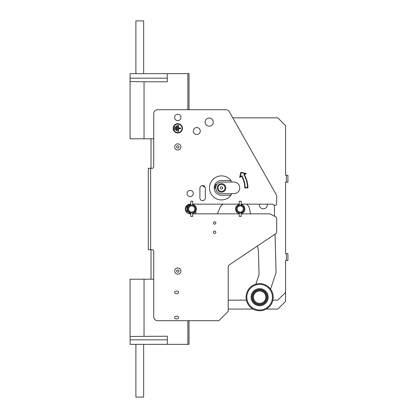 <?xml version="1.0" encoding="UTF-8"?>
<svg xmlns="http://www.w3.org/2000/svg" width="418" height="418" viewBox="0 0 418 418"><rect width="100%" height="100%" fill="white"/><g stroke="black" fill="none" stroke-linecap="round" stroke-linejoin="round"><path stroke-width="0.63" d="M178.225 148.019A1.165 1.165 0 0 0 178.852 146.499A1.165 1.165 0 0 0 177.331 145.872A1.165 1.165 0 0 0 176.704 147.392A1.165 1.165 0 0 0 178.92 146.718A1.165 1.165 0 0 0 177.781 145.783M177.331 269.981A1.165 1.165 0 0 0 176.704 271.501A1.165 1.165 0 0 0 178.225 272.128A1.165 1.165 0 0 0 178.852 270.608A1.165 1.165 0 0 0 176.636 271.282A1.165 1.165 0 0 0 177.781 272.217M220.505 109.715L189.025 109.715L189.025 73.646L187.865 73.646L187.865 109.715M187.865 320.695L187.865 344.354L189.025 344.354L189.025 320.695L213.462 320.695M255.717 291.419A6.981 6.981 0 0 1 265.414 293.269A6.981 6.981 0 0 1 263.565 302.966A6.981 6.981 0 0 1 253.867 301.117A6.981 6.981 0 0 1 255.717 291.419M263.131 302.324A6.207 6.207 0 0 1 254.51 300.678A6.207 6.207 0 0 1 256.15 292.062A6.207 6.207 0 0 1 264.772 293.702A6.207 6.207 0 0 1 263.131 302.324M272.207 302.334A13.575 13.575 0 0 0 264.782 284.627A13.575 13.575 0 0 0 247.08 292.051A13.575 13.575 0 0 1 264.782 284.627A13.575 13.575 0 0 1 272.207 302.334A13.575 13.575 0 0 1 254.499 309.754A13.575 13.575 0 0 1 247.08 292.051A13.575 13.575 0 0 1 264.782 284.627A13.575 13.575 0 0 1 272.207 302.334A13.575 13.575 0 0 1 254.499 309.754A13.575 13.575 0 0 1 247.08 292.051M266.82 300.129A7.759 7.759 0 0 0 262.577 290.014A7.759 7.759 0 0 0 252.462 294.256A7.759 7.759 0 0 0 256.704 304.372A7.759 7.759 0 0 0 266.82 300.129A7.759 7.759 0 0 1 256.704 304.372A7.759 7.759 0 0 1 252.462 294.256A7.759 7.759 0 0 1 262.577 290.014A7.759 7.759 0 0 1 266.82 300.129A7.759 7.759 0 0 1 256.704 304.372A7.759 7.759 0 0 1 252.462 294.256A7.759 7.759 0 0 1 262.577 290.014A7.759 7.759 0 0 1 266.82 300.129M270.545 289.11L276.068 272.708L275.06 234.132M274.589 216.242L274.297 205.107M255.842 284.162L259.05 274.642L258.418 250.669L257.425 245.983M250.575 213.849L249.436 208.504A6.981 6.981 0 0 0 246.484 204.151M223.228 204.151A6.981 6.981 0 0 0 219.805 208.028A38.007 38.007 0 0 1 217.146 213.849M195.676 213.849A14.118 14.118 0 0 0 195.791 211.299M190.77 204.266A4.734 4.734 0 0 0 186.104 210.484A4.655 4.655 0 0 1 186.339 211.947M202.599 185.535A2.717 2.717 0 0 0 199.888 188.252L199.888 197.949A2.717 2.717 0 0 0 202.599 200.661A2.717 2.717 0 0 0 205.316 197.949L205.316 188.252A2.717 2.717 0 0 0 202.599 185.535A14.74 14.74 0 0 1 202.756 185.785A2.325 2.325 0 0 0 204.799 186.898L204.951 186.893M259.301 204.151A4.07 4.07 0 0 0 263.068 208.822A4.07 4.07 0 0 0 267.348 205.379A78.072 78.072 0 0 0 267.53 204.151M221.556 193.717A5.815 5.815 0 0 1 215.709 187.933A5.815 5.815 0 0 1 221.498 182.086L233.908 182.023A5.815 5.815 0 0 1 239.754 187.813A5.815 5.815 0 0 1 233.965 193.659L221.556 193.717M221.503 183.638A4.264 4.264 0 0 0 217.261 187.922A4.264 4.264 0 0 0 221.55 192.17A4.264 4.264 0 0 0 225.793 187.881A4.264 4.264 0 0 0 221.503 183.638M221.566 195.269L231.065 195.222A12.023 12.023 0 0 1 210.703 182.666A12.023 12.023 0 0 1 230.992 180.487L221.493 180.534A7.367 7.367 0 0 0 214.157 187.938A7.367 7.367 0 0 0 221.566 195.269M216.477 185.017A0.387 0.387 0 0 0 216.137 184.437A0.387 0.387 0 0 0 215.803 184.636A6.594 6.594 0 0 0 214.936 187.933A0.387 0.387 0 0 0 215.322 188.319A0.387 0.387 0 0 0 215.709 187.933M231.629 193.67A11.636 11.636 0 0 1 230.569 195.227M230.496 180.487A11.636 11.636 0 0 1 231.572 182.034M221.519 186.736A1.165 1.165 0 0 0 220.364 187.907A1.165 1.165 0 0 0 221.535 189.067A1.165 1.165 0 0 0 222.689 187.896A1.165 1.165 0 0 0 221.519 186.736M221.545 191.392A3.49 3.49 0 0 1 218.034 187.917A3.49 3.49 0 0 1 221.509 184.411A3.49 3.49 0 0 1 225.02 187.886A3.49 3.49 0 0 1 221.545 191.392M190.19 190.383A3.104 3.104 0 0 1 193.294 193.487A3.104 3.104 0 0 1 190.19 196.591A3.104 3.104 0 0 1 187.086 193.487A3.104 3.104 0 0 1 190.19 190.383M178.967 273.921A3.104 3.104 0 0 1 174.912 272.243A3.104 3.104 0 0 1 176.589 268.189A3.104 3.104 0 0 1 180.644 269.866A3.104 3.104 0 0 1 178.967 273.921M178.967 149.811A3.104 3.104 0 0 1 174.912 148.134A3.104 3.104 0 0 1 176.589 144.079A3.104 3.104 0 0 1 180.644 145.757A3.104 3.104 0 0 1 178.967 149.811M241.191 204.151L272.113 204.151A1.552 1.552 0 0 1 272.844 204.334L274.396 205.16A1.552 1.552 0 0 0 276.679 203.791L276.679 196.037A2.325 2.325 0 0 0 276.376 194.892L229.31 111.684A3.877 3.877 0 0 0 225.934 109.715L157.612 109.715A3.877 3.877 0 0 0 153.735 113.591L153.735 166.725A1.552 1.552 0 0 1 152.183 168.276L148.306 168.276L148.306 249.724L152.183 249.724A1.552 1.552 0 0 1 153.735 251.275L153.735 316.818A3.877 3.877 0 0 0 157.612 320.695L218.891 320.695L228.197 311.389L228.197 266.862A2.325 2.325 0 0 1 229.226 264.934L275.65 233.735A2.325 2.325 0 0 0 276.679 231.807L276.679 218.285A1.552 1.552 0 0 0 275.854 216.916L270.425 214.032A1.552 1.552 0 0 0 269.699 213.849L241.191 213.849M190.77 213.849L190.19 213.849A4.849 4.849 0 0 1 185.341 209A4.849 4.849 0 0 1 190.19 204.151L190.77 204.151M192.708 204.151L239.253 204.151M239.253 213.849L192.708 213.849M177.394 293.624A1.244 1.244 0 0 0 178.632 292.386A1.244 1.244 0 0 0 177.394 291.142L175.842 291.142A1.244 1.244 0 0 0 174.599 292.386A1.244 1.244 0 0 0 175.842 293.624L177.394 293.624M196.784 134.533A3.49 3.49 0 0 0 200.274 131.043A3.49 3.49 0 0 0 196.784 127.553A3.49 3.49 0 0 0 193.294 131.043A3.49 3.49 0 0 0 196.784 134.533M214.622 233.474A1.202 1.202 0 0 0 215.824 232.272A1.202 1.202 0 0 0 214.622 231.07A1.202 1.202 0 0 0 213.42 232.272A1.202 1.202 0 0 0 214.622 233.474M214.622 224.163A1.202 1.202 0 0 0 215.824 222.961A1.202 1.202 0 0 0 214.622 221.759A1.202 1.202 0 0 0 213.42 222.961A1.202 1.202 0 0 0 214.622 224.163M209.193 126.199A4.07 4.07 0 0 0 213.264 122.124A4.07 4.07 0 0 0 209.193 118.054A4.07 4.07 0 0 0 205.123 122.124A4.07 4.07 0 0 0 209.193 126.199M177.781 120.65A3.182 3.182 0 0 0 180.957 117.468A3.182 3.182 0 0 0 177.781 114.292A3.182 3.182 0 0 0 174.599 117.468A3.182 3.182 0 0 0 177.781 120.65M175.842 316.353A1.244 1.244 0 0 0 174.599 317.596A1.244 1.244 0 0 0 175.842 318.835L177.394 318.835A1.244 1.244 0 0 0 178.632 317.596A1.244 1.244 0 0 0 177.394 316.353L175.842 316.353M177.781 132.987A4.655 4.655 0 0 0 182.431 128.331A4.655 4.655 0 0 0 177.781 123.676A4.655 4.655 0 0 0 173.125 128.331A4.655 4.655 0 0 0 177.781 132.987M241.677 176.265A23.272 23.272 0 0 1 244.796 187.901L247.9 187.901A26.371 26.371 0 0 0 244.368 174.714L246.38 173.554L240.815 172.279L239.666 177.431L241.677 176.265M177.781 124.062A4.264 4.264 0 0 1 182.044 128.331A4.264 4.264 0 0 1 177.781 132.595A4.264 4.264 0 0 1 173.512 128.331A4.264 4.264 0 0 1 177.781 124.062M180.492 128.639L178.402 128.639L178.402 131.435L177.781 131.435L177.781 125.228L178.402 125.228L178.402 128.018L180.492 128.018L180.492 128.639M176.851 130.656L176.229 130.656L176.229 126.001L176.851 126.001L176.851 130.656M175.299 129.883L174.677 129.883L174.677 126.779L175.299 126.779L175.299 129.883M245.183 187.515A23.659 23.659 0 0 0 241.818 175.738L240.235 176.652L241.113 172.744L245.335 173.71L243.835 174.572A25.984 25.984 0 0 1 247.508 187.515L245.183 187.515M266.229 309.064L277.839 309.064L285.599 301.305L285.599 260.503L287.924 260.503L287.924 253.679L285.599 253.679L285.599 182.164L287.924 182.164L287.924 175.335L285.599 175.335L285.599 134.533M228.197 309.064L253.057 309.064M241.191 216.446L239.253 216.446L241.191 216.446L241.191 212.757M241.191 205.243L241.191 201.246L239.253 201.246L239.253 205.243M241.191 201.246L239.253 201.246M239.253 213.551A4.655 4.655 0 0 1 239.253 204.449M241.191 204.449A4.655 4.655 0 0 1 241.191 213.551M241.191 212.793A3.919 3.919 0 0 0 241.191 205.207M239.253 205.207A3.919 3.919 0 0 0 239.253 212.793M240.381 205.123L240.219 205.123A3.877 3.877 0 0 1 244.102 209A3.877 3.877 0 0 1 240.219 212.877L240.381 212.877M240.057 212.877L240.219 212.877A3.877 3.877 0 0 1 236.342 209A3.877 3.877 0 0 1 240.219 205.123L240.057 205.123M240.219 212.104A3.104 3.104 0 0 1 237.116 209A3.104 3.104 0 0 1 240.219 205.896A3.104 3.104 0 0 1 243.323 209A3.104 3.104 0 0 1 240.219 212.104M192.708 216.446L190.77 216.446L192.708 216.446L192.708 212.757M192.708 205.243L192.708 201.246L190.77 201.246L190.77 205.243M192.708 201.246L190.77 201.246M190.77 213.551A4.655 4.655 0 0 1 190.77 204.449M192.708 204.449A4.655 4.655 0 0 1 192.708 213.551M192.708 212.793A3.919 3.919 0 0 0 192.708 205.207M190.77 205.207A3.919 3.919 0 0 0 190.77 212.793M191.904 205.123L191.742 205.123A3.877 3.877 0 0 1 195.619 209A3.877 3.877 0 0 1 191.742 212.877L191.904 212.877M191.58 212.877L191.742 212.877A3.877 3.877 0 0 1 187.865 209A3.877 3.877 0 0 1 191.742 205.123L191.58 205.123M191.742 212.104A3.104 3.104 0 0 1 188.638 209A3.104 3.104 0 0 1 191.742 205.896A3.104 3.104 0 0 1 194.845 209A3.104 3.104 0 0 1 191.742 212.104M232.805 117.86L277.839 117.86L285.599 125.614L285.599 175.335M285.599 253.679L285.599 182.164M285.599 292.386L277.839 300.14L272.891 300.14M228.197 300.14L246.39 300.14M187.086 205.823L187.086 212.725M153.735 166.725L153.735 138.802L130.076 138.802L130.076 73.646L187.865 73.646M167.31 73.646L167.31 81.792L144.038 81.792L144.038 138.802M130.076 81.531L144.038 81.792M130.076 78.171L167.31 78.171M187.865 344.354L130.076 344.354L130.076 279.198L153.735 279.198L153.735 251.275M167.31 339.829L130.076 339.829M130.076 336.469L167.31 336.208L167.31 344.354M144.038 279.198L144.038 336.208M151.018 279.198L151.018 249.724M151.018 168.276L151.018 138.802M135.892 73.646L135.892 20.9L143.651 20.9L143.651 73.646M143.651 344.354L143.651 397.1L135.892 397.1L135.892 344.354M271.486 302.036A12.796 12.796 0 0 1 254.797 309.038A12.796 12.796 0 0 1 247.796 292.344A12.796 12.796 0 0 1 264.489 285.348A12.796 12.796 0 0 1 271.486 302.036M251.746 293.964A8.532 8.532 0 0 0 256.412 305.088A8.532 8.532 0 0 0 267.536 300.422A8.532 8.532 0 0 0 262.87 289.293A8.532 8.532 0 0 0 251.746 293.964M150.632 168.276L150.632 249.724M286.372 182.164L286.372 175.335M286.372 260.503L286.372 253.679M239.253 216.446L239.253 212.757M190.77 216.446L190.77 212.757"/></g></svg>

